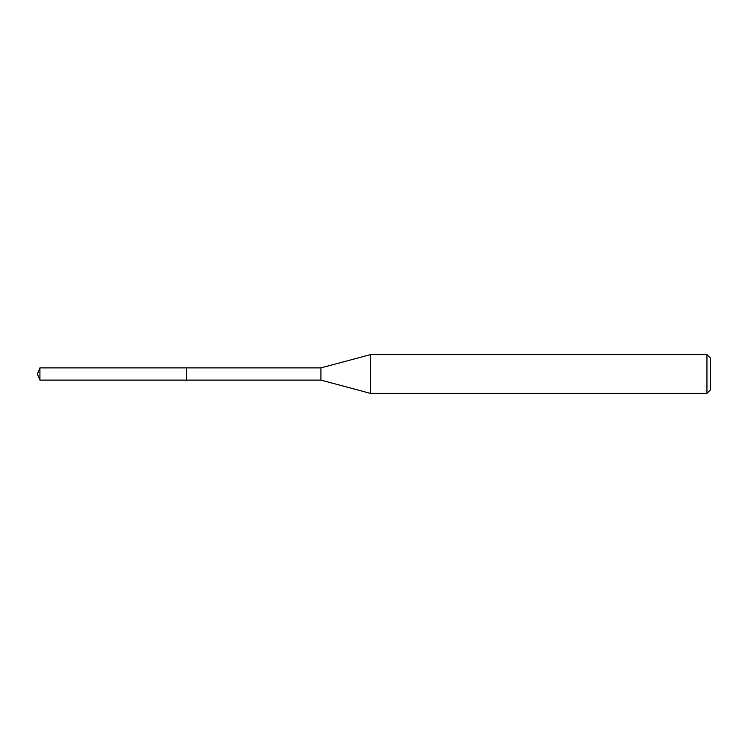 <?xml version="1.0" encoding="UTF-8"?>
<svg xmlns="http://www.w3.org/2000/svg" width="748" height="748" viewBox="0 0 748 748"><rect width="100%" height="100%" fill="white"/><g stroke="black" fill="none" stroke-linecap="round" stroke-linejoin="round"><path stroke-width="1.12" d="M39.925 380.106L37.4 374L39.925 367.894L39.925 380.106L186.402 380.106L186.402 367.894L186.402 380.106L320.92 380.106L320.92 367.894L370.391 354.646L706.944 354.646L710.6 358.301L710.6 389.699L710.6 358.301M39.925 367.894L320.92 367.894M370.391 354.646L370.391 393.355L706.944 393.355L706.944 354.646M706.944 393.355L710.6 389.699M320.92 380.106L370.391 393.355"/></g></svg>
